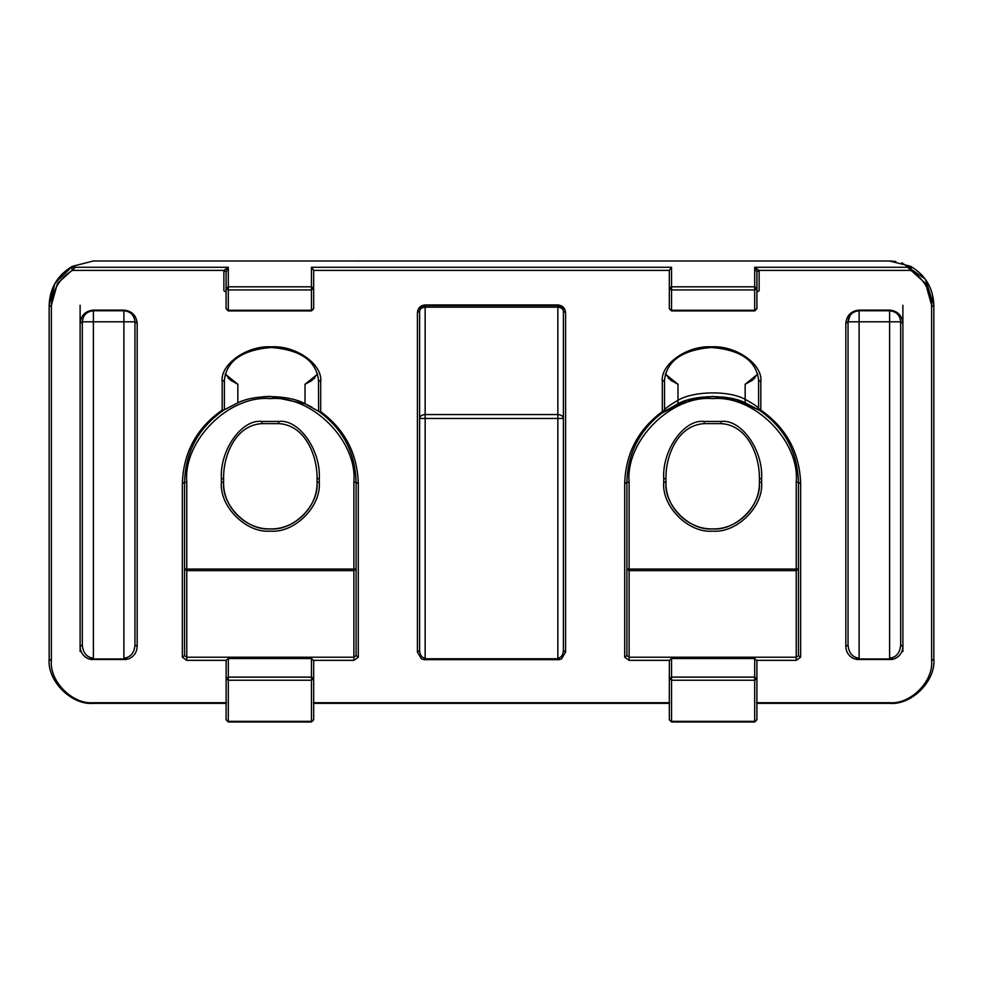 <?xml version="1.0" encoding="UTF-8"?>
<svg xmlns="http://www.w3.org/2000/svg" width="983" height="983" viewBox="0 0 983 983"><rect width="100%" height="100%" fill="white"/><g stroke="black" fill="none" stroke-linecap="round" stroke-linejoin="round"><path stroke-width="1.47" d="M670.381 379.991L677.975 384.267L668.243 378.148M624.697 657.222L626.908 655.661L626.908 482.186C627.732 452.794 639.958 429.35 663.574 411.852L678 403.73C693.74 394.773 728.796 394.146 745.188 402.809L745.163 399.331C728.772 390.276 693.715 390.927 677.975 400.265C669.325 405.389 664.84 408.645 664.52 410.034L663.574 411.852L662.309 411.607C638.09 429.559 625.544 453.605 624.697 483.747L624.697 657.222L629.12 660.355L669.374 660.355L669.325 678.675L671.536 677.103L671.536 680.236L669.325 678.675L669.325 719.777L671.536 721.338L671.536 680.236L754.698 680.236L754.698 677.103L756.91 678.675L754.698 680.236L754.698 721.338L756.91 719.777L756.91 660.687L754.698 658.524L754.698 677.103L671.536 677.103L671.536 658.524L754.698 658.524M754.895 378.148L745.163 384.267L752.806 379.954M226.422 702.71L93.385 702.71C72.595 704.59 49.482 681.477 51.362 660.687L51.362 306.807C51.927 290.943 58.943 278.803 72.41 270.386L71.636 267.265L72.423 266.295L93.385 261.011L889.615 261.011L910.577 266.295L911.364 267.265L910.59 270.386C924.057 278.803 931.073 290.943 931.638 306.807L933.85 305.246C933.186 288.019 925.421 275.043 910.577 266.295M230.243 379.991L237.837 384.267L228.105 378.148M186.77 482.186C183.035 440.839 228.978 394.883 270.325 398.619C311.672 394.883 357.615 440.839 353.88 482.186L353.88 569.059L186.77 569.059L186.77 482.186L184.558 482.186L182.347 483.747L182.347 657.222L184.558 655.661L184.558 482.186C185.517 451.492 198.652 427.433 223.952 410.034L237.837 402.797C255.691 393.913 289.371 394.969 305.025 403.743L318.885 411.484C342.834 428.969 355.244 452.536 356.092 482.186L358.304 483.747C357.456 453.605 344.91 429.559 320.691 411.607L318.885 411.484M314.757 378.148L305.025 384.267L311.488 380.74L317.62 373.945M237.579 402.907L224.382 409.751L224.382 380.089L222.17 381.662L222.17 410.108C196.588 427.998 183.305 452.536 182.347 483.747M71.636 267.265L228.302 267.265L228.302 289.936L311.464 289.936L311.464 310.272L313.675 308.711L313.675 288.375L311.464 289.936L311.464 286.815L313.675 288.375L313.675 270.386L311.464 267.265L311.464 286.815L228.302 286.815L226.09 288.375L226.09 308.711L228.302 310.272L228.302 289.936L226.09 288.375L226.09 271.959L228.302 267.265L223.878 270.386L223.878 290.722L226.041 291.976M90.854 658.979L93.385 658.205C86.713 657.369 83.027 652.945 82.326 644.934L80.115 646.507C80.446 652.491 83.371 656.656 88.9 658.991L128.368 658.966M82.326 321.81C83.027 315.138 86.713 311.451 93.385 310.751L93.385 321.81L82.326 321.81L82.326 644.934L82.326 321.81L80.115 323.37L80.115 305.246M134.954 321.81L134.954 644.934L137.165 646.507L137.165 323.37L134.954 321.81C134.253 315.138 130.567 311.451 123.895 310.751C130.567 311.451 134.253 315.138 134.954 321.81L123.895 321.81L123.895 310.751L93.385 310.751L93.385 310.1C85.386 310.947 80.962 315.371 80.115 323.37L80.115 651.532M137.165 323.37C136.318 315.371 131.894 310.947 123.895 310.1L93.385 310.1M128.38 658.991C133.909 656.656 136.834 652.491 137.165 646.507M134.954 644.934C134.253 652.945 130.567 657.369 123.895 658.205L126.426 658.979M221.384 478.721L223.596 478.721L223.596 482.186C222.871 507.056 245.455 529.64 270.325 528.915C295.195 529.64 317.779 507.056 317.054 482.186L317.054 482.186C319.143 505.299 293.45 531.004 270.325 528.915C247.2 531.004 221.507 505.299 223.596 482.186L223.596 478.721C223.166 455.289 235.699 425.025 261.859 423.636L278.791 423.636C304.976 424.988 317.435 455.313 317.054 478.721L317.054 482.186L317.054 478.721L319.266 478.721C321.048 450.226 298.918 418.893 278.791 421.424L261.859 421.424C241.732 418.893 219.602 450.226 221.384 478.721L221.384 482.186C219.197 506.392 246.106 533.314 270.325 531.127C294.544 533.314 321.453 506.392 319.266 482.186L319.266 478.721M184.558 655.661L186.77 657.222L186.77 570.631L184.558 569.059L186.77 569.059L186.77 570.631L353.88 570.631L353.88 569.059L356.092 569.059L353.88 570.631L353.88 657.222L356.092 655.661L358.304 657.222L358.304 483.747M182.347 657.222L186.77 660.355L226.139 660.355L228.302 658.524L311.464 658.524L311.464 677.103L313.675 678.675L311.464 680.236L311.464 677.103L228.302 677.103L228.302 680.236L226.09 678.675L228.302 677.103L228.302 658.524M226.139 660.355L226.09 719.777L228.302 721.338L228.302 680.236L311.464 680.236L311.464 721.338L313.675 719.777L313.675 660.687L311.464 658.524M353.88 482.186L356.092 482.186L356.092 655.661M223.977 410.009L222.17 410.108M320.691 411.607L320.691 381.662L318.48 380.089L318.615 411.299M321.355 413.253L318.799 411.422M311.894 407.159L305.664 404.025M305.394 403.902L270.325 396.407L263.125 396.714M745.188 402.809L759.613 410.39C784.569 427.826 797.508 451.762 798.442 482.186L800.654 483.747C799.695 452.536 786.412 427.998 760.83 410.108L759.613 410.39L736.279 399.725L712.675 396.407L686.81 400.4L661.645 413.253M931.638 306.807L931.638 660.687C933.518 681.477 910.405 704.59 889.615 702.71L756.578 702.71M756.959 291.976L759.122 290.722L759.122 270.386L754.698 267.265L756.91 271.959L756.91 288.375L754.698 289.936L754.698 310.272L756.91 308.711L756.91 288.375L754.698 286.815L671.536 286.815L671.536 289.936L669.325 288.375L671.536 286.815L671.536 267.265L669.325 270.386L669.325 308.711L671.536 310.272L671.536 289.936L754.698 289.936L754.698 267.265L911.364 267.265M856.562 658.991L859.105 658.205C852.433 657.369 848.747 652.945 848.046 644.934L845.835 646.507C846.166 652.491 849.091 656.656 854.62 658.991L894.088 658.966C899.629 656.656 902.554 652.491 902.885 646.507L902.885 651.532M848.046 644.934L848.046 321.81C848.747 315.138 852.433 311.451 859.105 310.751L889.615 310.751C896.287 311.451 899.973 315.138 900.674 321.81L902.885 323.37C902.038 315.371 897.614 310.947 889.615 310.1L859.105 310.1C851.106 310.947 846.682 315.371 845.835 323.37L845.835 646.507M421.375 658.77L423.87 659.654L425.147 658.205C421.818 657.713 419.974 655.133 419.618 650.463L417.406 652.036L421.363 658.782M419.618 650.463L419.618 311.12C419.974 307.777 421.818 305.934 425.147 305.59L557.852 305.59C561.182 305.934 563.026 307.777 563.382 311.12L565.594 312.68C565.102 308.011 562.522 305.43 557.852 304.939L425.147 304.939C420.478 305.43 417.898 308.011 417.406 312.68L417.406 652.036M850.049 315.482L848.046 321.81C848.747 315.138 852.433 311.451 859.105 310.751L859.105 321.81L848.046 321.81L845.835 323.37M900.674 519.515L900.674 321.81L889.615 321.81L889.615 310.751C896.287 311.451 899.973 315.138 900.674 321.81L900.674 644.934L902.885 646.507L902.885 305.246M900.674 644.934C899.973 652.945 896.287 657.369 889.615 658.205L892.146 658.979M663.734 478.721L665.946 478.721L665.946 482.186C665.221 507.056 687.805 529.64 712.675 528.915C737.545 529.64 760.129 507.056 759.404 482.186L759.404 482.186C761.493 505.299 735.8 531.004 712.675 528.915C689.55 531.004 663.857 505.299 665.946 482.186L665.946 478.721C665.516 455.289 678.049 425.025 704.209 423.636L721.141 423.636C747.326 424.988 759.785 455.313 759.404 478.721L759.404 482.186L759.404 478.721L761.616 478.721C763.398 450.226 741.268 418.893 721.141 421.424L704.209 421.424C684.082 418.893 661.952 450.226 663.734 478.721L663.734 482.186C661.547 506.392 688.456 533.314 712.675 531.127C736.894 533.314 763.803 506.392 761.616 482.186L761.616 478.721M626.908 655.661L629.12 657.222L629.12 570.631L626.908 569.059L629.12 569.059L629.12 482.186C625.385 440.839 671.328 394.883 712.675 398.619C754.022 394.883 799.965 440.839 796.23 482.186L796.23 569.059L629.12 569.059L629.12 570.631L796.23 570.631L796.23 569.059L798.442 569.059L796.23 570.631L796.23 657.222L798.442 655.661L800.654 657.222L800.654 483.747M662.309 411.607L664.52 410.034L664.52 380.089L662.309 381.662L662.309 411.607M759.613 410.39L758.618 408.547L760.83 410.108L760.83 381.662C763.029 364.423 735.935 345.279 711.569 346.827C687.203 345.279 660.109 364.423 662.309 381.662M669.374 660.355L671.536 658.524M796.23 482.186L798.442 482.186L798.442 655.661M629.12 482.186L626.908 482.186L624.697 483.747M760.83 381.662L758.618 380.089L758.618 408.547C758.348 407.232 753.863 404.16 745.163 399.331L745.163 384.267L757.795 374.081M678 403.73L677.975 384.267L665.344 374.081M758.434 409.628L759.564 410.366M931.638 660.687L933.85 659.126C935.828 681.01 911.499 705.339 889.615 703.361L756.91 703.361L889.615 703.361C911.499 705.339 935.828 681.01 933.85 659.126L933.85 305.246L925.335 279.16L901.755 262.707M889.615 261.011L895.857 261.453M51.362 306.807L49.15 305.246L54.987 283.276L72.423 266.295C57.579 275.043 49.814 288.019 49.15 305.246L49.15 659.126C47.172 681.01 71.501 705.339 93.385 703.361C71.501 705.339 47.172 681.01 49.15 659.126L51.362 660.687M92.476 261.023L93.385 261.011M226.09 703.361L93.385 703.361L226.09 703.361M313.675 703.361L669.325 703.361M563.382 311.12C563.026 308.76 561.182 307.458 557.852 307.2L557.865 305.59L562.055 307.519L563.382 311.12L563.382 650.463L565.594 652.036L561.637 658.782L559.143 659.667L559.02 658.782L423.992 658.782M422.235 306.413L425.147 305.59L425.147 307.2C421.818 307.458 419.974 308.76 419.618 311.12L417.406 312.68M563.382 650.463C563.026 655.133 561.182 657.713 557.852 658.205L559.02 658.782M419.618 418.463C419.974 416.104 421.818 414.801 425.147 414.556L425.147 418.463L419.618 418.463M425.147 658.205L425.147 418.463L557.852 418.463L557.852 414.556C561.182 414.801 563.026 416.104 563.382 418.463L557.852 418.463L557.852 658.205M82.326 644.934L82.326 519.515M75.396 267.265L57.469 283.436L51.362 305.246M931.638 305.246L925.531 283.436L907.604 267.265M237.837 402.797L237.837 384.267L225.205 374.081M317.656 374.081L305.025 384.267L305.025 403.743M225.451 291.718L223.878 290.722M311.464 310.272L228.302 310.272M226.09 271.959L223.878 270.386L72.41 270.386M90.755 659.507L126.524 659.507M123.895 310.751L123.895 310.1M93.385 658.205L93.385 321.81L123.895 321.81L123.895 658.205M261.859 421.424L261.859 422.985M278.791 422.985L278.791 421.424M317.054 482.186L319.266 482.186M223.596 482.186L221.384 482.186M313.626 660.355L353.88 660.355L353.88 657.222L186.77 657.222L186.77 660.355M353.88 660.355L358.304 657.222M320.691 381.662C322.891 364.423 295.797 345.279 271.431 346.827C247.065 345.279 219.971 364.423 222.17 381.662M669.656 702.71L313.344 702.71M756.861 660.355L796.23 660.355L800.654 657.222M756.91 271.959L759.122 270.386L910.59 270.386M313.675 270.386L669.325 270.386M856.476 659.507L892.245 659.507M565.594 652.036L565.594 312.68M423.857 659.667L559.143 659.667M228.302 721.338L311.464 721.338M754.698 310.272L671.536 310.272M759.122 290.722L757.549 291.718M859.105 310.751L859.105 310.1M889.615 310.751L889.615 310.1M859.105 658.205L859.105 321.81L889.615 321.81L889.615 658.205M311.464 267.265L671.536 267.265M704.209 421.424L704.209 422.985M721.141 422.985L721.141 421.424M759.404 482.186L761.616 482.186M665.946 482.186L663.734 482.186M796.23 660.355L796.23 657.222L629.12 657.222L629.12 660.355M754.698 721.338L671.536 721.338M425.147 305.59L425.147 304.939M557.852 305.59L557.852 304.939M425.147 307.2L557.852 307.2L557.852 414.556L425.147 414.556L425.147 307.2M93.385 702.71L93.385 703.361M889.615 702.71L889.615 703.361M670.676 380.2L671.573 380.777M671.5 380.753L665.38 373.945M751.098 381.072L752.364 380.274M358.549 261.171L359.385 261.011M751.639 380.753L757.758 373.945M230.538 380.2L231.435 380.777M231.361 380.753L225.242 373.945M310.96 381.072L312.225 380.274M226.09 308.711L228.302 310.923L311.464 310.923L313.675 308.711M318.48 380.089C316.121 360.638 300.368 349.764 271.197 347.478C242.285 349.911 226.68 360.786 224.382 380.089M226.09 719.777L228.302 721.989L311.464 721.989L313.675 719.777M669.325 308.711L671.536 310.923L754.698 310.923L756.91 308.711M758.618 380.089C756.259 360.638 740.506 349.764 711.336 347.478C682.423 349.911 666.818 360.786 664.52 380.089M669.325 719.777L671.536 721.989L754.698 721.989L756.91 719.777M419.618 311.12L420.613 307.962"/></g></svg>
